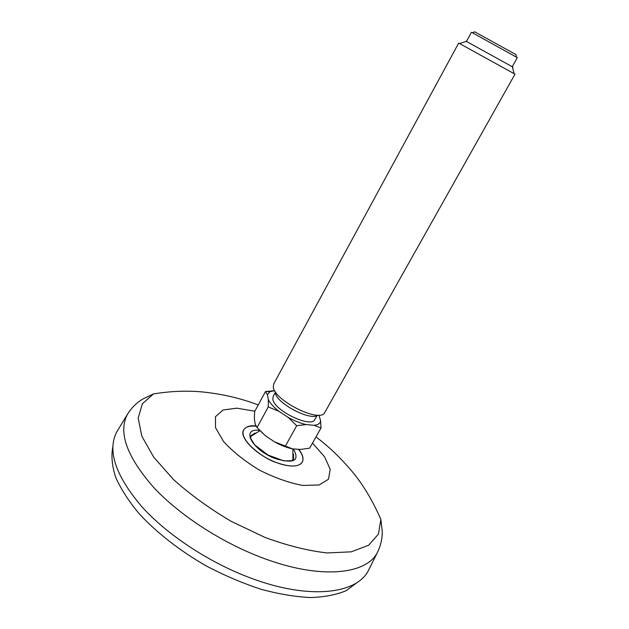 <?xml version="1.0" encoding="UTF-8"?>
<svg xmlns="http://www.w3.org/2000/svg" width="629" height="629" viewBox="0 0 629 629"><rect width="100%" height="100%" fill="white"/><g stroke="black" fill="none" stroke-linecap="round" stroke-linejoin="round"><path stroke-width="0.94" d="M298.775 449.326C302.761 454.531 303.933 458.793 302.282 462.118C298.217 468.636 284.08 465.657 276.233 462.48C266.051 460.019 238.289 440.583 243.722 429.811C246.12 426.556 250.193 425.251 255.94 425.904M369.435 568.459L368.366 570.589C357.17 593.068 312.778 599.673 257.198 580.386C214.064 565.644 169.091 536.781 142.115 507.021C115.414 475.618 106.993 450.529 116.86 431.753L118.095 429.717M243.627 429.992C238.737 437.241 256.388 455.207 276.233 462.48C289.922 467.292 298.594 467.198 302.227 462.213C303.886 458.863 302.635 454.578 298.492 449.303M256.105 426.195C249.697 425.629 245.546 426.871 243.667 429.921M251.545 435.677L250.625 436.487M293.004 459.775L293.153 457.692M318.934 415.124L320.593 420.675C320.295 423.419 318.093 424.968 313.973 425.314L320.994 428.011L309.665 448.147L300.45 449.444L292.571 448.878C286.832 447.691 280.833 445.356 274.582 441.88L265.493 435.818L257.041 427.547L255.154 423.97L254.375 418.82L254.603 411.633L265.485 391.545L267.451 394.729L269.927 391.71L274.653 390.688L265.485 391.545M265.493 435.818L258.771 429.45M292.571 448.878L274.582 441.88M257.041 427.547L268.261 406.939L278.922 411.311C273.678 407.199 270.156 403.323 268.355 399.682L268.261 406.939M268.355 399.682L267.451 394.729M313.973 425.314L306.142 424.559C300.418 423.262 294.403 420.864 288.106 417.365L278.922 411.311M317.032 415.565L314.862 419.441C311.449 428.577 273.922 410.572 272.852 399.187L273.167 396.427L275.541 392.079M320.994 428.011L320.593 420.675M288.106 417.365L296.699 425.707L306.142 424.559M317.826 415.14C310.655 421.359 276.335 403.323 275.337 392.771M273.285 387.275L273.654 384.02L458.69 43.079L515.002 74.159L324.218 413.497C317 421.902 274.433 400.044 273.285 387.275M459.65 43.574L458.69 43.079M466.341 41.388C465.311 40.814 465.318 40.814 466.356 41.38L512.344 66.768C513.382 67.342 513.382 67.35 512.352 66.792M466.451 41.435L471.42 32.307L472.465 32.787L517.329 57.648L512.25 66.713M474.785 31.867L515.906 54.566M285.244 446.338L296.699 425.707M357.587 582.187L346.382 590.56C336.641 594.743 324.729 597.07 310.632 597.55C295.465 596.858 278.977 594.114 261.192 589.31C242.991 583.358 224.836 575.645 206.721 566.186C180.114 550.988 156.637 532.669 139.127 513.681C128.623 501.038 120.792 488.867 115.626 477.159C112.041 465.971 111.097 455.939 112.795 447.054M254.831 411.201L236.866 408.174L223.083 409.99L215.488 416.673L215.503 427.641L223.609 441.566C232.903 451.756 244.87 461.277 259.502 470.122C274.771 477.836 289.222 482.946 302.848 485.446L319.052 484.983L328.472 479.243L330.217 469.313L324.533 456.717L312.487 443.123M258.228 404.934C243.14 399.226 227.509 395.256 211.336 393.039C193.252 390.318 173.966 390.609 153.468 393.911L142.374 403.771L138.183 418.033L141.816 436.156L153.688 457.126L173.494 479.526C190.32 494.653 209.622 508.625 231.417 521.457L264.927 537.394C287.437 545.65 308.218 550.839 327.269 552.946L351.344 551.822L368.61 545.241L378.446 534.092L380.875 519.452C371.472 497.869 360.205 479.958 347.09 465.719C337.514 455.137 329.808 447.534 316.002 436.888M129.833 410.69L127.404 414.369C118.04 432.32 126.767 456.646 153.602 487.333C180.672 516.456 225.41 544.997 268.111 559.928C323.141 579.443 366.762 573.86 377.455 552.404L368.366 570.589M259.557 430.346C240.223 427.814 251.977 450.112 275.565 458.683C294.034 463.958 299.978 460.711 293.389 448.941M255.067 433.035L250.971 435.638L250.468 437.462M292.273 460.428L293.531 459.036L293.531 454.169M153.468 393.911L143.082 398.896C136.949 402.387 131.72 407.545 127.404 414.369L116.86 431.753M380.875 519.452L382.196 530.892C382.511 537.944 380.93 545.115 377.455 552.404M250.971 435.638L250.633 438.327L254.698 444.892L268.048 455.058L283.726 460.845L291.431 460.758L293.531 459.036M259.903 430.723L250.601 436.565M292.941 459.838L292.902 448.902M269.927 391.71L265.894 391.474M466.356 41.38L459.571 43.598M512.344 66.768L514.082 73.687M474.989 31.804L472.277 32.692M515.851 54.361L516.543 57.129"/></g></svg>
